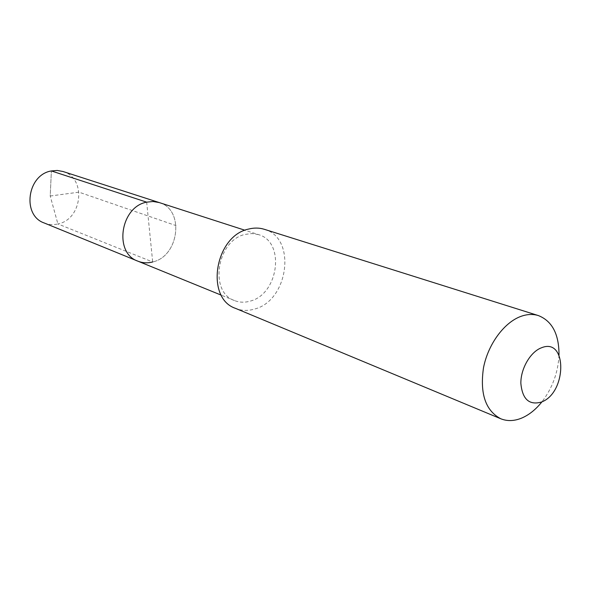<?xml version="1.0" encoding="UTF-8"?>
<svg xmlns="http://www.w3.org/2000/svg" width="591" height="591" viewBox="0 0 591 591"><rect width="100%" height="100%" fill="white"/><g stroke="black" fill="none" stroke-linecap="round" stroke-linejoin="round"><path stroke-width="0.44" stroke-dasharray="2.96 2.22" d="M137.858 261.156C142.601 263.039 147.536 263.305 152.677 261.968L146.671 202.152M159.23 202.573C184.739 209.436 179.324 256.272 152.677 261.968C179.324 256.272 184.739 209.436 159.23 202.573M258.526 234.627L251.988 233.548L245.162 234.398C216.941 240.197 208.8 292.146 234.487 300.553C239.495 302.533 244.748 302.718 250.252 301.1C278.686 294.111 285.505 241.83 258.526 234.627L244.992 230.254M264.317 229.301C296.748 237.774 288.689 300.494 254.632 309.041C247.954 311.036 241.571 310.807 235.491 308.354M559.012 355.051C558.148 372.404 552.459 387.992 541.947 401.828M62.971 171.493C86.7 177.928 82.489 219.401 57.903 223.959L152.677 261.968M44.199 222.977C48.602 224.728 53.175 225.053 57.903 223.959L50.22 196.005L51.373 170.939L50.22 196.005L78.98 192.164L176.096 225.622M234.487 300.553L221.315 295.182"/><path stroke-width="0.89" d="M221.315 295.182L137.858 261.156C113.642 253.088 120.342 206.872 146.671 202.152L153.069 201.501L159.23 202.573L153.069 201.501L146.671 202.152L51.373 170.939L146.671 202.152C120.342 206.872 113.642 253.088 137.858 261.156C142.601 263.039 147.536 263.305 152.677 261.968M538.394 315.579C533.008 313.91 527.246 314.153 521.107 316.311C504.234 322.28 488.048 344.221 483.49 367.816C479.766 393.68 485.529 410.664 500.762 418.76L235.491 308.354C204.907 298.167 214.858 235.905 248.604 229.072C254.071 227.668 259.309 227.742 264.317 229.301L538.394 315.579C552.201 321.076 559.071 334.233 559.012 355.051M500.762 418.76C507.307 421.376 514.31 421.139 521.794 418.036C529.144 414.86 535.867 409.46 541.947 401.828M541.363 347.826C567.397 336.87 567.013 392.786 541.445 402.043C529.218 405.478 522.355 399.25 520.856 383.345C520.656 368.695 530.415 351.881 541.363 347.826M137.858 261.156L44.199 222.977C21.734 215.375 27.171 174.722 51.373 170.939L57.261 170.459L62.971 171.493L244.992 230.254"/></g></svg>
